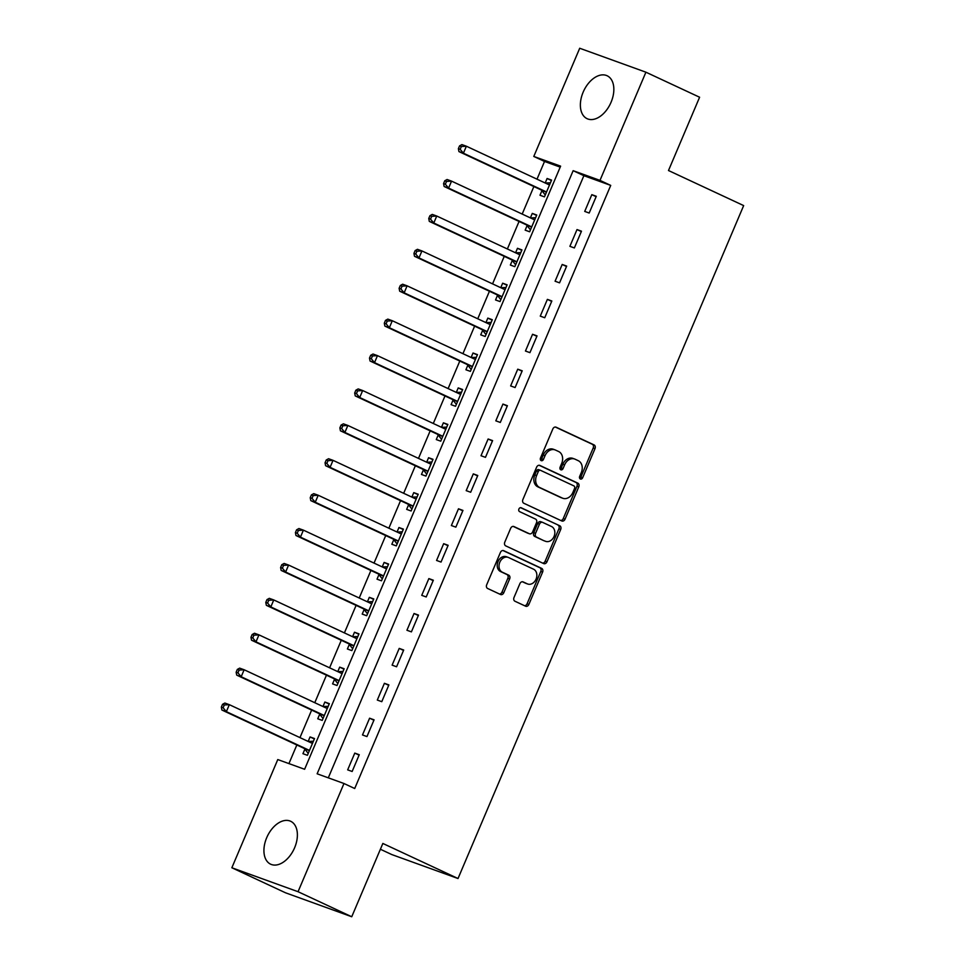 <?xml version="1.0" encoding="UTF-8"?>
<svg xmlns="http://www.w3.org/2000/svg" width="965" height="965" viewBox="0 0 965 965"><rect width="100%" height="100%" fill="white"/><g stroke="black" fill="none" stroke-linecap="round" stroke-linejoin="round"><path stroke-width="1.45" d="M580.351 478.978A2.087 1.628 109.9 0 0 582.643 477.747L595.007 448.629A2.979 2.328 109.9 0 0 594.054 444.901L556.105 427.206A2.979 2.328 109.9 0 0 555.961 427.145A2.979 2.328 109.9 0 0 552.836 428.955L540.472 458.086A2.087 1.628 109.9 0 0 543.428 459.461L545.032 455.685A9.541 7.431 109.9 0 1 555.02 449.871A9.541 7.431 109.9 0 1 555.502 450.064L558.663 451.536A9.541 7.431 109.9 0 1 561.678 463.453L560.086 467.229A2.087 1.628 109.9 0 0 563.041 468.604L564.634 464.828A9.541 7.431 109.9 0 1 574.621 459.014A9.541 7.431 109.9 0 1 575.104 459.207L578.264 460.691A9.541 7.431 109.9 0 1 581.292 472.609L579.688 476.372A2.087 1.628 109.9 0 0 580.351 478.978M579.7 478.326A2.087 1.628 109.9 0 0 580.858 477.096L593.21 447.977A2.979 2.328 109.9 0 0 592.269 444.262L555.345 427.037M540.484 460.04A2.087 1.628 109.9 0 0 541.642 458.809L543.235 455.046L545.032 455.685M560.086 469.183A2.087 1.628 109.9 0 0 561.244 467.953L562.848 464.189L564.634 464.828M266.702 837.692A23.679 14.801 115 0 1 290.67 821.275A23.679 14.801 115 0 1 294.602 847.789A23.679 14.801 115 0 1 270.646 864.194A23.679 14.801 115 0 1 266.702 837.692M583.149 92.17A23.679 14.801 115 0 1 607.118 75.752A23.679 14.801 115 0 1 611.062 102.266A23.679 14.801 115 0 1 587.094 118.683A23.679 14.801 115 0 1 583.149 92.17M514.007 597.504A2.979 2.328 109.9 0 0 514.948 601.231L525.599 606.201A2.979 2.328 109.9 0 0 525.744 606.261A2.979 2.328 109.9 0 0 528.868 604.44L542.595 572.1A2.979 2.328 109.9 0 0 541.642 568.373L503.706 550.677A2.979 2.328 109.9 0 0 503.549 550.617A2.979 2.328 109.9 0 0 500.425 552.426L486.698 584.766A2.979 2.328 109.9 0 0 487.651 588.493L500.509 594.488A2.979 2.328 109.9 0 0 500.654 594.561A2.979 2.328 109.9 0 0 503.778 592.739L509.653 578.891A2.979 2.328 109.9 0 0 508.712 575.176L502.331 572.197A7.973 6.212 109.9 0 1 499.701 562.486A7.973 6.212 109.9 0 1 508.157 557.372A7.973 6.212 109.9 0 1 508.555 557.529L533.536 569.193A7.973 6.212 109.9 0 1 536.166 578.891A7.973 6.212 109.9 0 1 527.71 584.018A7.973 6.212 109.9 0 1 527.312 583.849L523.151 581.907A2.979 2.328 109.9 0 0 522.994 581.847A2.979 2.328 109.9 0 0 519.882 583.668L514.007 597.504M645.911 72.194L699.601 97.236L668.492 170.528L743.665 205.593L458.025 878.524L382.852 843.458L351.743 916.75L298.052 891.708L231.853 867.764L277.775 759.564L304.614 769.274L560.617 166.149L533.79 156.451L579.712 48.25L645.911 72.194L599.989 180.383L573.15 170.684L317.135 773.797L343.974 783.508L298.052 891.708M343.974 783.508L354.71 788.514L610.724 185.401L599.989 180.383M561.775 520.955A2.979 2.328 109.9 0 0 561.919 521.016A2.979 2.328 109.9 0 0 565.044 519.206L578.771 486.867A2.979 2.328 109.9 0 0 577.83 483.139L539.881 465.432A2.979 2.328 109.9 0 0 539.737 465.371A2.979 2.328 109.9 0 0 536.612 467.193L522.885 499.532A2.979 2.328 109.9 0 0 523.826 503.26L561.775 520.955M560.689 529.483L546.95 561.823A2.979 2.328 109.9 0 1 543.838 563.644A2.979 2.328 109.9 0 1 543.681 563.584L505.732 545.876A2.979 2.328 109.9 0 1 504.792 542.149L510.666 528.313A2.979 2.328 109.9 0 1 513.79 526.492A2.979 2.328 109.9 0 1 513.935 526.552L529.327 533.729A2.979 2.328 109.9 0 0 529.483 533.79A2.979 2.328 109.9 0 0 532.596 531.98L536.492 522.789A2.979 2.328 109.9 0 0 535.551 519.073L519.532 511.595A2.087 1.628 109.9 0 1 521.16 507.759L559.736 525.756A2.979 2.328 109.9 0 1 560.689 529.483L558.892 528.832L545.165 561.172L546.95 561.823M610.724 185.401L583.885 175.69L328.293 777.838M591.822 194.665L584.718 211.419L589.181 213.036L596.298 196.281L591.822 194.665L596.129 196.679M577.01 229.573L569.893 246.328L574.368 247.945L581.485 231.19L577.01 229.573L581.316 231.576M562.197 264.47L555.08 281.225L559.555 282.841L566.672 266.087L562.197 264.47L566.503 266.485M547.384 299.379L540.267 316.122L544.743 317.75L551.847 300.996L547.384 299.379L551.691 301.382M532.559 334.276L525.455 351.031L529.93 352.647L537.035 335.892L532.559 334.276L536.866 336.29M517.747 369.185L510.642 385.928L515.105 387.556L522.222 370.801L517.747 369.185L522.053 371.187M502.934 404.082L495.817 420.837L500.292 422.453L507.409 405.698L502.934 404.082L507.24 406.096M488.121 438.991L481.004 455.733L485.479 457.35L492.596 440.607L488.121 438.991L492.427 440.993M473.308 473.887L466.192 490.642L470.667 492.259L477.772 475.504L473.308 473.887L477.615 475.902M458.484 508.796L451.379 525.539L455.854 527.155L462.959 510.413L458.484 508.796L462.79 510.799M443.671 543.693L436.566 560.448L441.029 562.064L448.146 545.309L443.671 543.693L447.977 545.707M428.858 578.59L421.741 595.345L426.216 596.961L433.333 580.218L428.858 578.59L433.164 580.604M414.045 613.499L406.928 630.254L411.404 631.87L418.508 615.115L414.045 613.499L418.352 615.513M399.221 648.396L392.116 665.15L396.591 666.767L403.696 650.024L399.221 648.396L403.527 650.41M384.408 683.304L377.303 700.059L381.778 701.676L388.883 684.921L384.408 683.304L388.714 685.307M369.595 718.201L362.49 734.956L366.953 736.572L374.07 719.83L369.595 718.201L373.901 720.216M354.782 753.11L347.665 769.865L352.141 771.481L359.257 754.726L354.782 753.11L359.089 755.113M560.207 167.126L544.525 161.457L537.01 179.164M533.874 186.547L522.186 214.073M519.061 221.443L507.373 248.97M504.249 256.352L492.56 283.879M489.436 291.249L477.747 318.776M474.611 326.158L462.935 353.685M459.798 361.055L448.11 388.581M444.986 395.964L433.297 423.49M430.173 430.86L418.484 458.387M415.36 465.757L403.672 493.296M400.535 500.666L388.859 528.193M385.723 535.563L374.034 563.102M370.91 570.472L359.221 597.998M356.097 605.369L344.409 632.907M341.272 640.277L329.596 667.804M326.459 675.174L314.771 702.713M311.647 710.083L299.958 737.61M296.834 744.98L288.933 763.605M541.908 190.708L539.99 195.244L544.453 196.86L551.57 180.105L547.095 178.489L545.189 182.988M527.095 225.605L525.165 230.153L529.64 231.769L536.757 215.014L532.282 213.398L530.376 217.885M512.282 260.514L510.352 265.049L514.827 266.666L521.944 249.911L517.469 248.294L515.563 252.794M497.47 295.411L495.54 299.958L500.015 301.575L507.12 284.82L502.656 283.203L500.739 287.691M482.657 330.32L480.727 334.855L485.202 336.471L492.307 319.717L487.832 318.1L485.926 322.6M467.832 365.216L465.914 369.764L470.377 371.38L477.494 354.625L473.019 353.009L471.113 357.496M453.019 400.113L451.089 404.661L455.564 406.277L462.681 389.522L458.206 387.906L456.3 392.405M438.207 435.022L436.276 439.57L440.752 441.186L447.856 424.431L443.393 422.815L441.475 427.302M423.394 469.919L421.464 474.466L425.939 476.083L433.044 459.328L428.569 457.712L426.663 462.211M408.581 504.828L406.651 509.363L411.126 510.992L418.231 494.237L413.756 492.62L411.85 497.108M393.756 539.725L391.826 544.272L396.301 545.888L403.418 529.134L398.943 527.517L397.037 532.017M378.943 574.633L377.013 579.169L381.489 580.797L388.606 564.043L384.13 562.426L382.224 566.913M364.131 609.53L362.201 614.078L366.676 615.694L373.781 598.939L369.318 597.323L367.4 601.822M349.318 644.439L347.388 648.975L351.863 650.603L358.968 633.848L354.493 632.232L352.587 636.719M334.493 679.336L332.575 683.883L337.038 685.5L344.155 668.745L339.68 667.129L337.774 671.628M319.68 714.245L317.75 718.78L322.226 720.397L329.342 703.654L324.867 702.038L322.961 706.525M304.868 749.142L302.938 753.689L307.413 755.305L314.53 738.551L310.055 736.934L308.149 741.434M380.391 849.248L391.826 854.58L458.025 878.524M351.743 916.75L285.543 892.806L231.853 867.764M544.525 161.457L533.79 156.451M583.885 175.69L573.15 170.684M547.095 178.489L551.401 180.503M532.282 213.398L536.588 215.4M517.469 248.294L521.775 250.309M502.656 283.203L506.963 285.206M487.832 318.1L492.138 320.115M473.019 353.009L477.325 355.011M458.206 387.906L462.512 389.92M443.393 422.815L447.7 424.817M428.569 457.712L432.875 459.726M413.756 492.62L418.062 494.623M398.943 527.517L403.249 529.532M384.13 562.426L388.437 564.428M369.318 597.323L373.624 599.337M354.493 632.232L358.799 634.234M339.68 667.129L343.986 669.143M324.867 702.038L329.174 704.04M310.055 736.934L314.361 738.949M573.319 458.568A9.541 7.431 109.9 0 0 572.836 458.363A9.541 7.431 109.9 0 0 562.848 464.189M553.705 449.413A9.541 7.431 109.9 0 0 553.235 449.22A9.541 7.431 109.9 0 0 543.235 455.046M560.749 520.485A2.979 2.328 109.9 0 0 563.258 518.555L576.986 486.215A2.979 2.328 109.9 0 0 576.045 482.488L539.109 465.263M574.537 488.495A2.087 1.628 109.9 0 0 573.885 485.89L540.569 470.353A2.087 1.628 109.9 0 0 538.277 471.583L536.6 475.564A9.541 7.431 109.9 0 0 539.616 487.482L562.39 498.097A9.541 7.431 109.9 0 0 562.872 498.29A9.541 7.431 109.9 0 0 572.86 492.476L574.537 488.495M540.364 470.281L538.784 469.702A2.087 1.628 109.9 0 0 536.492 470.932L538.277 471.583M562.872 498.29L561.075 497.651A9.541 7.431 109.9 0 1 560.593 497.445L537.831 486.83A9.541 7.431 109.9 0 1 534.803 474.913L536.492 470.932M542.668 563.102A2.979 2.328 109.9 0 0 545.165 561.172M513.175 526.383L527.541 533.09A2.979 2.328 109.9 0 0 527.686 533.15A2.979 2.328 109.9 0 0 527.843 533.199M520.509 507.638L559.736 525.756M545.297 541.184A7.973 6.212 109.9 0 0 545.695 541.353A7.973 6.212 109.9 0 0 554.151 536.226A7.973 6.212 109.9 0 0 551.522 526.516L542.716 522.415A2.979 2.328 109.9 0 0 542.571 522.355A2.979 2.328 109.9 0 0 539.447 524.176L535.551 533.356A2.979 2.328 109.9 0 0 536.492 537.083L543.512 540.533A7.973 6.212 109.9 0 0 543.91 540.702A7.973 6.212 109.9 0 0 544.32 540.834M542.414 522.306L540.931 521.763A2.979 2.328 109.9 0 0 540.786 521.703A2.979 2.328 109.9 0 0 537.662 523.525L539.447 524.176M543.512 540.533L534.707 536.431A2.979 2.328 109.9 0 1 533.766 532.704L537.662 523.525M558.892 528.832A2.979 2.328 109.9 0 0 557.951 525.105M526.335 583.499A7.973 6.212 109.9 0 1 525.925 583.367A7.973 6.212 109.9 0 1 525.527 583.198L522.379 581.738M506.77 556.889A7.973 6.212 109.9 0 0 506.36 556.721A7.973 6.212 109.9 0 0 497.904 561.847A7.973 6.212 109.9 0 0 500.546 571.545L502.331 572.197M499.484 594.018A2.979 2.328 109.9 0 0 501.993 592.088L507.867 578.252A2.979 2.328 109.9 0 0 506.915 574.525L500.546 571.545M524.574 605.718A2.979 2.328 109.9 0 0 527.071 603.788L540.798 571.449A2.979 2.328 109.9 0 0 539.857 567.722L502.934 550.496M549.64 184.653L549.314 184.665A3.04 2.364 -70.1 0 1 548.578 184.556A3.04 2.364 -70.1 0 1 548.422 184.496L466.372 146.222L463.417 153.206L458.942 151.589L540.991 189.864A3.04 2.364 -70.1 0 1 541.703 190.431L545.261 194.966M550.436 182.795L545.273 183.024M460.172 149.322L461.354 146.523L459.569 145.884L458.375 148.67L460.172 149.322L463.417 153.206L545.454 191.48A3.04 2.364 -70.1 0 1 546.178 192.047L546.383 192.325M459.569 145.884L461.897 144.605L466.372 146.222L461.354 146.523M458.942 151.589L458.375 148.67M534.827 219.55L534.489 219.574A3.04 2.364 -70.1 0 1 533.754 219.465A3.04 2.364 -70.1 0 1 533.609 219.393L451.56 181.131L448.592 188.103L444.129 186.486L526.166 224.761A3.04 2.364 -70.1 0 1 526.89 225.34L530.448 229.863M535.611 217.692L530.461 217.933M445.348 184.219L446.542 181.432L444.744 180.781L443.562 183.579L445.348 184.219L448.592 188.103L530.641 226.377A3.04 2.364 -70.1 0 1 531.353 226.956L531.57 227.221M444.744 180.781L447.084 179.502L451.56 181.131L446.542 181.432M444.129 186.486L443.562 183.579M520.014 254.458L519.677 254.471A3.04 2.364 -70.1 0 1 518.941 254.362A3.04 2.364 -70.1 0 1 518.796 254.302L436.747 216.027L433.78 223.012L429.304 221.395L511.354 259.657A3.04 2.364 -70.1 0 1 512.065 260.236L515.636 264.772M520.798 252.601L515.648 252.83M430.535 219.127L431.717 216.329L429.932 215.69L428.75 218.476L430.535 219.127L433.78 223.012L515.829 261.286A3.04 2.364 -70.1 0 1 516.54 261.853L516.757 262.13M429.932 215.69L432.272 214.411L436.747 216.027L431.717 216.329M429.304 221.395L428.75 218.476M505.19 289.355L504.864 289.379A3.04 2.364 -70.1 0 1 504.128 289.271A3.04 2.364 -70.1 0 1 503.971 289.198L421.934 250.936L418.967 257.908L414.492 256.292L496.541 294.566A3.04 2.364 -70.1 0 1 497.252 295.145L500.823 299.669M505.986 287.498L500.835 287.739M415.722 254.024L416.904 251.238L415.119 250.586L413.937 253.385L415.722 254.024L418.967 257.908L501.016 296.183A3.04 2.364 -70.1 0 1 501.728 296.762L501.945 297.027M415.119 250.586L417.459 249.308L421.934 250.936L416.904 251.238M414.492 256.292L413.937 253.385M490.377 324.264L490.051 324.276A3.04 2.364 -70.1 0 1 489.315 324.168A3.04 2.364 -70.1 0 1 489.159 324.107L407.109 285.833L404.154 292.817L399.679 291.201L481.728 329.463A3.04 2.364 -70.1 0 1 482.44 330.042L485.998 334.578M491.173 322.406L486.022 322.636M400.909 288.933L402.091 286.135L400.306 285.495L399.112 288.282L400.909 288.933L404.154 292.817L486.191 331.092A3.04 2.364 -70.1 0 1 486.915 331.658L487.12 331.936M400.306 285.495L402.646 284.217L407.109 285.833L402.091 286.135M399.679 291.201L399.112 288.282M475.564 359.161L475.226 359.185A3.04 2.364 -70.1 0 1 474.503 359.077A3.04 2.364 -70.1 0 1 474.346 359.004L392.297 320.73L389.341 327.714L384.866 326.098L466.903 364.372A3.04 2.364 -70.1 0 1 467.627 364.951L471.185 369.474M476.36 357.303L471.197 357.545M386.096 323.83L387.279 321.043L385.481 320.392L384.299 323.191L386.096 323.83L389.341 327.714L471.378 365.988A3.04 2.364 -70.1 0 1 472.102 366.567L472.307 366.833M385.481 320.392L387.821 319.113L392.297 320.73L387.279 321.043M384.866 326.098L384.299 323.191M460.751 394.07L460.414 394.082A3.04 2.364 -70.1 0 1 459.678 393.973A3.04 2.364 -70.1 0 1 459.533 393.913L377.484 355.639L374.517 362.623L370.053 361.006L452.09 399.269A3.04 2.364 -70.1 0 1 452.814 399.848L456.373 404.383M461.535 392.2L456.385 392.441M371.272 358.739L372.466 355.94L370.669 355.301L369.486 358.087L371.272 358.739L374.517 362.623L456.566 400.897A3.04 2.364 -70.1 0 1 457.277 401.464L457.494 401.742M370.669 355.301L373.009 354.022L377.484 355.639L372.466 355.94M370.053 361.006L369.486 358.087M445.939 428.967L445.601 428.991A3.04 2.364 -70.1 0 1 444.865 428.882A3.04 2.364 -70.1 0 1 444.708 428.81L362.671 390.536L359.704 397.52L355.229 395.903L437.278 434.178A3.04 2.364 -70.1 0 1 437.989 434.757L441.56 439.28M446.723 427.109L441.572 427.35M356.459 393.636L357.641 390.849L355.856 390.198L354.674 392.996L356.459 393.636L359.704 397.52L441.753 435.794A3.04 2.364 -70.1 0 1 442.465 436.373L442.682 436.638M355.856 390.198L358.196 388.919L362.671 390.536L357.641 390.849M355.229 395.903L354.674 392.996M431.114 463.876L430.788 463.888A3.04 2.364 -70.1 0 1 430.052 463.779A3.04 2.364 -70.1 0 1 429.895 463.719L347.858 425.444L344.891 432.429L340.416 430.812L422.465 469.074A3.04 2.364 -70.1 0 1 423.177 469.653L426.747 474.189M431.91 462.006L426.759 462.247M341.646 428.544L342.828 425.746L341.043 425.107L339.861 427.893L341.646 428.544L344.891 432.429L426.94 470.691A3.04 2.364 -70.1 0 1 427.652 471.27L427.869 471.547M341.043 425.107L343.383 423.828L347.858 425.444L342.828 425.746M340.416 430.812L339.861 427.893M416.301 498.772L415.975 498.796A3.04 2.364 -70.1 0 1 415.24 498.688A3.04 2.364 -70.1 0 1 415.083 498.616L333.034 460.341L330.078 467.325L325.603 465.709L407.652 503.983A3.04 2.364 -70.1 0 1 408.364 504.562L411.922 509.086M417.097 496.915L411.946 497.156M326.833 463.441L328.016 460.655L326.23 460.003L325.036 462.802L326.833 463.441L330.078 467.325L412.115 505.6A3.04 2.364 -70.1 0 1 412.839 506.179L413.044 506.444M326.23 460.003L328.57 458.725L333.034 460.341L328.016 460.655M325.603 465.709L325.036 462.802M401.488 533.681L401.151 533.693A3.04 2.364 -70.1 0 1 400.427 533.585A3.04 2.364 -70.1 0 1 400.27 533.524L318.221 495.25L315.253 502.234L310.79 500.618L392.827 538.88A3.04 2.364 -70.1 0 1 393.551 539.459L397.11 543.995M402.284 531.812L397.122 532.053M312.009 498.35L313.203 495.552L311.406 494.912L310.223 497.699L312.009 498.35L315.253 502.234L397.303 540.496A3.04 2.364 -70.1 0 1 398.026 541.076L398.231 541.353M311.406 494.912L313.746 493.634L318.221 495.25L313.203 495.552M310.79 500.618L310.223 497.699M386.675 568.578L386.338 568.602A3.04 2.364 -70.1 0 1 385.602 568.481A3.04 2.364 -70.1 0 1 385.457 568.421L303.408 530.147L300.441 537.131L295.966 535.515L378.015 573.789A3.04 2.364 -70.1 0 1 378.738 574.368L382.297 578.891M387.46 566.72L382.309 566.962M297.196 533.247L298.39 530.461L296.593 529.809L295.411 532.608L297.196 533.247L300.441 537.131L382.49 575.405A3.04 2.364 -70.1 0 1 383.202 575.984L383.419 576.25M296.593 529.809L298.933 528.531L303.408 530.147L298.39 530.461M295.966 535.515L295.411 532.608M371.863 603.487L371.525 603.499A3.04 2.364 -70.1 0 1 370.789 603.39A3.04 2.364 -70.1 0 1 370.632 603.33L288.595 565.056L285.628 572.04L281.153 570.412L363.202 608.686A3.04 2.364 -70.1 0 1 363.914 609.265L367.484 613.8M372.647 601.617L367.496 601.858M282.383 568.156L283.565 565.357L281.78 564.718L280.598 567.504L282.383 568.156L285.628 572.04L367.677 610.302A3.04 2.364 -70.1 0 1 368.389 610.881L368.606 611.147M281.78 564.718L284.12 563.439L288.595 565.056L283.565 565.357M281.153 570.412L280.598 567.504M357.038 638.384L356.712 638.396A3.04 2.364 -70.1 0 1 355.976 638.287A3.04 2.364 -70.1 0 1 355.82 638.227L273.771 599.953L270.815 606.937L266.34 605.32L348.389 643.595A3.04 2.364 -70.1 0 1 349.101 644.174L352.659 648.697M357.834 636.526L352.683 636.767M267.57 603.053L268.752 600.266L266.967 599.615L265.785 602.413L267.57 603.053L270.815 606.937L352.864 645.211A3.04 2.364 -70.1 0 1 353.576 645.79L353.793 646.055M266.967 599.615L269.307 598.336L273.771 599.953L268.752 600.266M266.34 605.32L265.785 602.413M342.225 673.293L341.899 673.305A3.04 2.364 -70.1 0 1 341.164 673.196A3.04 2.364 -70.1 0 1 341.007 673.136L258.958 634.861L256.002 641.846L251.527 640.217L333.576 678.492A3.04 2.364 -70.1 0 1 334.288 679.071L337.846 683.606M343.021 671.423L337.871 671.664M252.758 637.962L253.94 635.163L252.155 634.524L250.96 637.31L252.758 637.962L256.002 641.846L338.04 680.108A3.04 2.364 -70.1 0 1 338.763 680.687L338.968 680.952M252.155 634.524L254.483 633.245L258.958 634.861L253.94 635.163M251.527 640.217L250.96 637.31M327.412 708.189L327.075 708.201A3.04 2.364 -70.1 0 1 326.339 708.093A3.04 2.364 -70.1 0 1 326.194 708.033L244.145 669.758L241.178 676.742L236.715 675.126L318.752 713.4A3.04 2.364 -70.1 0 1 319.475 713.979L323.034 718.503M328.197 706.332L323.046 706.573M237.933 672.858L239.127 670.072L237.33 669.421L236.148 672.219L237.933 672.858L241.178 676.742L323.227 715.017A3.04 2.364 -70.1 0 1 323.951 715.596L324.156 715.861M237.33 669.421L239.67 668.142L244.145 669.758L239.127 670.072M236.715 675.126L236.148 672.219M312.6 743.098L312.262 743.11A3.04 2.364 -70.1 0 1 311.526 743.002A3.04 2.364 -70.1 0 1 311.381 742.941L229.332 704.667L226.365 711.651L221.89 710.023L303.939 748.297A3.04 2.364 -70.1 0 1 304.663 748.876L308.221 753.412M313.384 741.229L308.233 741.47M223.12 707.767L224.302 704.969L222.517 704.329L221.335 707.116L223.12 707.767L226.365 711.651L308.414 749.914A3.04 2.364 -70.1 0 1 309.126 750.493L309.343 750.758M222.517 704.329L224.857 703.051L229.332 704.667L224.302 704.969M221.89 710.023L221.335 707.116M580.858 477.096L582.643 477.747M541.642 458.809L543.428 459.461M561.244 467.953L563.041 468.604M592.269 444.262L594.054 444.901M593.21 447.977L595.007 448.629M576.045 482.488L577.83 483.139M576.986 486.215L578.771 486.867M563.258 518.555L565.044 519.206M534.803 474.913L536.6 475.564M537.831 486.83L539.616 487.482M560.593 497.445L562.39 498.097M527.541 533.09L529.327 533.729M533.766 532.704L535.551 533.356M534.707 536.431L536.492 537.083M525.527 583.198L527.312 583.849M506.915 574.525L508.712 575.176M507.867 578.252L509.653 578.891M501.993 592.088L503.778 592.739M539.857 567.722L541.642 568.373M540.798 571.449L542.595 572.1M527.071 603.788L528.868 604.44M546.998 183.833L549.314 184.665M540.991 189.864L545.454 191.48M541.703 190.431L546.178 192.047M532.185 218.741L534.489 219.574M526.166 224.761L530.641 226.377M526.89 225.34L531.353 226.956M517.373 253.638L519.677 254.471M511.354 259.657L515.829 261.286M512.065 260.236L516.54 261.853M502.56 288.535L504.864 289.379M496.541 294.566L501.016 296.183M497.252 295.145L501.728 296.762M487.747 323.444L490.051 324.276M481.728 329.463L486.191 331.092M482.44 330.042L486.915 331.658M472.922 358.341L475.226 359.185M466.903 364.372L471.378 365.988M467.627 364.951L472.102 366.567M458.11 393.25L460.414 394.082M452.09 399.269L456.566 400.897M452.814 399.848L457.277 401.464M443.297 428.146L445.601 428.991M437.278 434.178L441.753 435.794M437.989 434.757L442.465 436.373M428.484 463.055L430.788 463.888M422.465 469.074L426.94 470.691M423.177 469.653L427.652 471.27M413.659 497.952L415.975 498.796M407.652 503.983L412.115 505.6M408.364 504.562L412.839 506.179M398.847 532.861L401.151 533.693M392.827 538.88L397.303 540.496M393.551 539.459L398.026 541.076M384.034 567.758L386.338 568.602M378.015 573.789L382.49 575.405M378.738 574.368L383.202 575.984M369.221 602.667L371.525 603.499M363.202 608.686L367.677 610.302M363.914 609.265L368.389 610.881M354.408 637.563L356.712 638.396M348.389 643.595L352.864 645.211M349.101 644.174L353.576 645.79M339.584 672.472L341.899 673.305M333.576 678.492L338.04 680.108M334.288 679.071L338.763 680.687M324.771 707.369L327.075 708.201M318.752 713.4L323.227 715.017M319.475 713.979L323.951 715.596M309.958 742.278L312.262 743.11M303.939 748.297L308.414 749.914M304.663 748.876L309.126 750.493M572.836 458.363L574.621 459.014M553.235 449.22L555.02 449.871M538.675 469.666L540.472 470.317M527.686 533.15L529.483 533.79M543.91 540.702L545.695 541.353M540.786 521.703L542.571 522.355M525.925 583.367L527.71 584.018M506.36 556.721L508.157 557.372"/></g></svg>

